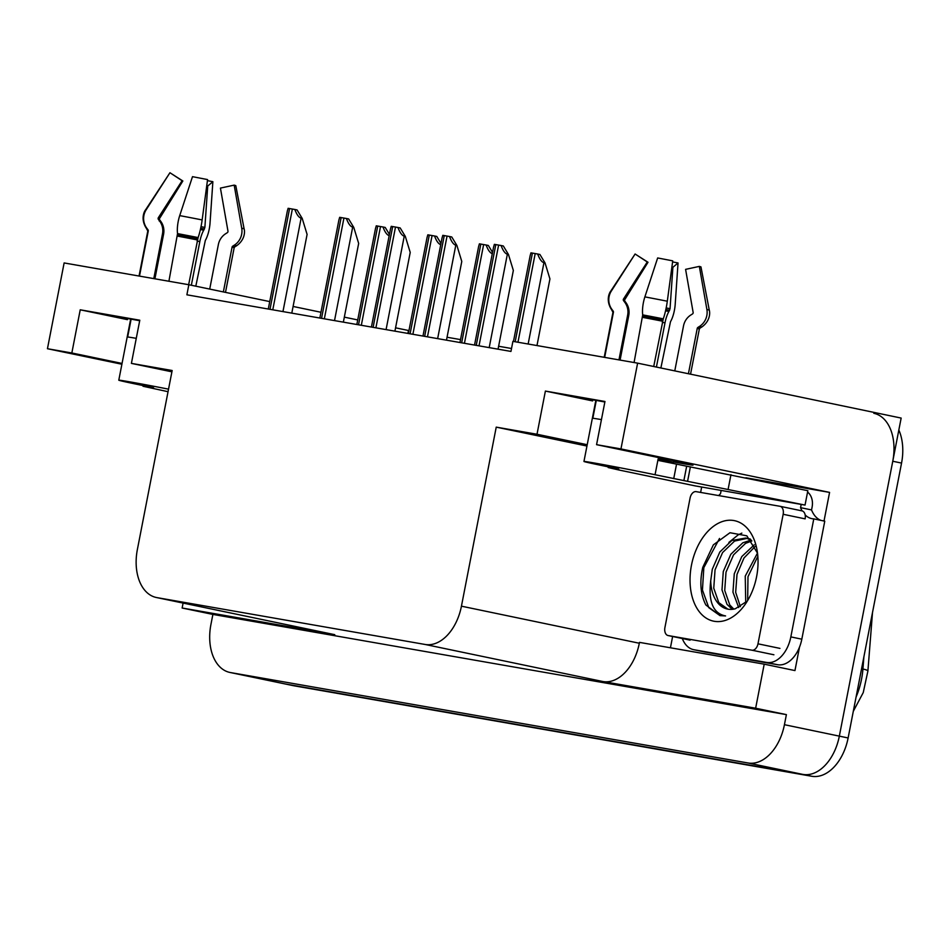 <?xml version="1.0" encoding="UTF-8"?>
<svg xmlns="http://www.w3.org/2000/svg" width="949" height="949" viewBox="0 0 949 949"><rect width="100%" height="100%" fill="white"/><g stroke="black" fill="none" stroke-linecap="round" stroke-linejoin="round"><path stroke-width="1.42" d="M673.493 461.949A46.928 0.747 -169 0 0 682.082 463.492A46.928 0.747 -169 0 0 693.007 465.117A46.928 0.747 -169 0 0 676.72 461.368L596.565 444.666L620.954 448.924L637.621 363.147L901.159 418.07L839.331 736.139A43.986 28.34 101.8 0 1 803.02 774.431L285.352 683.992A43.986 28.34 101.8 0 1 284.771 683.885A43.986 28.34 101.8 0 0 285.352 683.992L803.02 774.431A43.986 28.34 101.8 0 0 839.331 736.139L892.76 461.25A43.986 28.34 101.8 0 0 873.815 413.301M269.73 301.592L188.839 284.736L64.129 262.944L47.45 348.722L71.839 352.981L80.226 309.801L127.439 319.647A46.928 0.747 11 0 1 111.163 315.898A46.928 0.747 11 0 1 139.693 320.738M745.902 477.786L829.58 492.401L824.017 521.025M670.433 647.787L672.627 636.494M700.623 492.424L701.667 487.051M799.509 647.123L794.954 670.575L764.206 664.17L639.484 642.378L639.318 643.244A43.986 28.34 -78.2 0 1 603.006 681.548L755.641 708.215L764.206 664.17M171.911 371.83L131.401 363.384L172.16 370.513L137.368 549.554A43.986 28.34 -78.2 0 0 156.312 597.49L334.19 634.573A43.986 28.34 -78.2 0 0 334.772 634.679L182.137 608.012L212.884 614.418L786.389 714.621L784.432 724.692A43.986 28.34 101.8 0 1 748.12 762.996L230.453 672.556A43.986 28.34 101.8 0 1 229.872 672.438A43.986 28.34 101.8 0 1 210.927 624.489L212.884 614.418M183.098 603.078L182.137 608.012M47.45 348.722L121.899 364.238M620.954 448.924L829.58 492.401M755.641 708.215L786.389 714.621M408.96 330.596L395.567 327.82M357.726 319.932L344.333 317.144M320.964 312.268L293.099 306.456M511.523 348.508L498.605 346.255M460.526 339.6L447.05 337.251M637.621 363.147L512.911 341.355L510.953 351.427L186.882 294.807L188.839 284.736M156.312 597.49A43.986 28.34 -78.2 0 0 156.893 597.609L425.116 644.466A43.986 28.34 -78.2 0 0 461.439 606.174L496.232 427.133L586.957 446.042M496.232 427.133L537.004 434.251L587.217 444.713M71.839 352.981L122.053 363.443M596.565 444.666L604.964 401.486L545.39 391.071L537.004 434.251M80.226 309.801L139.788 320.216L131.401 363.384M407.88 333.419L408.45 330.501M604.857 402.008A46.928 0.747 -169 0 0 576.328 397.168A46.928 0.747 -169 0 0 592.615 400.917L592.828 399.79M545.39 391.071L592.615 400.917M898.833 430.004A43.986 28.34 101.8 0 1 901.55 463.076L848.121 737.966A43.986 28.34 101.8 0 1 811.798 776.27L294.143 685.819A43.986 28.34 101.8 0 1 293.561 685.712L229.872 672.438M537.68 254.012L539.91 254.474L545.046 262.944L543.943 262.719C541.642 261.995 539.554 259.101 537.68 254.012L530.954 252.837L530.171 255.578L513.468 341.45M536.98 345.555L549.934 278.935L545.046 262.944M501.096 245.518L503.326 245.981L508.45 254.451L507.359 254.225C505.046 253.502 502.958 250.607 501.096 245.518L494.37 244.344L493.575 247.084L474.536 345.068M498.047 349.173L513.35 270.441L508.45 254.451M459.957 342.518L478.604 246.574L479.399 243.834L486.125 245.008C487.988 250.085 490.075 252.992 492.389 253.703M492.543 252.398L488.344 245.471L486.125 245.008M408.39 333.514L427.038 237.57L427.833 234.818L434.559 235.993C436.433 241.082 438.521 243.976 440.822 244.7M440.988 243.383L436.789 236.455L434.559 235.993M356.836 324.499L375.484 228.555L376.279 225.815L383.005 226.989C384.867 232.078 386.955 234.972 389.268 235.696M389.422 234.379L385.223 227.452L383.005 226.989M449.529 236.515L451.76 236.977L456.896 245.447L455.793 245.21C453.492 244.498 451.404 241.592 449.529 236.515L442.803 235.34L442.02 238.08L422.969 336.053M446.481 340.157L461.783 261.438L456.896 245.447M397.975 227.499L400.193 227.962L405.33 236.431L404.238 236.206C401.925 235.482 399.837 232.588 397.975 227.499L391.249 226.325L390.454 229.065L371.415 327.049M394.914 331.154L410.217 252.422L405.33 236.431M346.409 218.495L348.639 218.958L353.775 227.428L352.672 227.191C350.371 226.479 348.283 223.573 346.409 218.495L339.683 217.321L338.888 220.061L319.849 318.034M343.36 322.15L358.663 243.418L353.775 227.428M294.854 209.48L297.073 209.954L302.209 218.412L301.118 218.187C298.805 217.475 296.717 214.569 294.854 209.48L288.128 208.305L287.333 211.058L268.282 309.03M291.794 313.134L307.096 234.415L302.209 218.412M168.542 389.149A43.986 0.7 -169 0 0 129.028 381.723A43.986 0.7 -169 0 0 118.791 380.193A43.986 0.7 -169 0 0 134.058 383.704L153.584 387.785M131.128 319.149L127.664 337.002A43.986 0.7 11 0 1 136.265 338.342M153.785 278.615L162.504 233.798A16.133 15.955 94.7 0 0 159.586 220.987L158.4 219.397A1.471 1.447 -85.3 0 1 158.341 217.712L182.101 180.701L169.942 172.73L146.182 209.753A16.133 15.955 94.7 0 0 146.81 228.235L147.997 229.824A1.471 1.447 -85.3 0 1 148.269 230.987L139.491 276.112M195.802 286.183L205.328 240.429A16.133 5.018 100.7 0 0 210.037 223.051L212.873 181.686L207.712 186.04L204.877 227.416L203.75 230.18A16.133 5.018 100.7 0 0 199.836 241.568L191.342 285.258M223.359 291.924L232.066 247.155A1.471 1.388 103.8 0 1 232.719 246.171L234.367 245.127A16.133 15.326 -76.2 0 0 241.722 228.187L234.178 185.126L220.429 188.092L227.974 231.153A1.471 1.388 103.8 0 1 227.297 232.683L225.66 233.727A16.133 15.326 -76.2 0 0 218.365 244.569L209.717 289.077M168.91 281.248L177.546 233.608A16.133 5.018 -79.3 0 1 179.717 215.613L192.493 176.668L207.57 179.586L202.149 219.931A16.133 2.337 101.1 0 1 198.104 237.57L188.649 284.7M182.054 180.773L182.849 180.986L159.693 218.246A1.471 1.388 -76.2 0 0 159.74 219.919L160.867 221.485A16.133 15.326 103.8 0 1 163.584 234.225L154.912 278.804M206.728 185.85L207.712 186.04M169.942 172.73L145.636 209.753A50.155 0.807 -169 0 1 146.182 209.753M170.369 173.015L182.849 180.986M241.722 228.187A50.155 0.807 -169 0 1 244.118 228.899L235.791 185.613L234.178 185.126M207.428 180.642L212.873 181.686M168.044 391.7L143.002 386.255L153.56 387.927M657.989 459.696L667.515 461.629A43.986 0.7 11 0 0 673.399 462.424A43.986 0.7 11 0 0 658.143 458.901L657.859 460.348L686.673 466.196L683.873 480.585L655.059 474.737A43.986 0.7 -169 0 0 594.204 462.993A43.986 0.7 -169 0 0 583.955 461.463A43.986 0.7 -169 0 0 599.222 464.974L618.76 469.055M596.292 400.419L592.828 418.272A43.986 0.7 11 0 1 601.441 419.612M618.962 359.885L627.669 315.068A16.133 15.955 94.7 0 0 624.762 302.257L623.564 300.667A1.471 1.447 -85.3 0 1 623.517 298.982L647.277 261.971L635.106 254L611.346 291.023A16.133 15.955 94.7 0 0 611.986 309.504L613.173 311.094A1.471 1.447 -85.3 0 1 613.434 312.257L604.667 357.382M660.872 367.987L670.492 321.699A16.133 5.018 100.7 0 0 675.202 304.332L678.037 262.956L672.888 267.31L670.041 308.686L668.915 311.462A16.133 5.018 100.7 0 0 665 322.85L656.411 367.061M688.428 373.728L697.23 328.437A1.471 1.388 103.8 0 1 697.895 327.441L699.532 326.397A16.133 15.326 -76.2 0 0 706.886 309.457L699.342 266.396L685.593 269.362L693.138 312.423A1.471 1.388 103.8 0 1 692.473 313.965L690.836 315.009A16.133 15.326 -76.2 0 0 683.529 325.839L674.775 370.881M634.074 362.518L642.71 314.878A16.133 5.018 -79.3 0 1 644.881 296.883L657.657 257.95L672.734 260.856L667.313 301.213A16.133 2.337 101.1 0 1 663.268 318.84L653.719 366.492M647.218 262.054L648.013 262.268L624.857 299.516A1.471 1.388 -76.2 0 0 624.905 301.189L626.032 302.755A16.133 15.326 103.8 0 1 628.748 315.495L620.088 360.074M658.013 459.553L659.009 459.624L658.06 459.316M671.904 267.12L672.888 267.31M635.106 254L610.812 291.023A50.155 0.807 -169 0 1 611.346 291.023M635.545 254.296L648.013 262.268M706.886 309.457A50.155 0.807 -169 0 1 709.283 310.169L700.955 266.883L699.342 266.396M672.592 261.912L678.037 262.956M686.673 466.196L807.836 490.692L805.037 505.082L695.214 485.9L618.345 469.874L608.179 467.537L618.724 469.197M683.873 480.585L805.037 505.082M704.241 651.88A29.324 18.885 -78.2 0 0 704.621 651.963A29.324 18.885 -78.2 0 0 705.012 652.034L777.611 664.727A29.324 18.885 -78.2 0 0 801.822 639.187L824.764 521.179L813.779 518.889A29.324 18.885 101.8 0 1 811.834 518.64A29.324 18.885 101.8 0 1 805.155 514.927M801.822 639.187L790.837 636.898A29.324 18.885 101.8 0 1 766.626 662.438L694.027 649.745A29.324 18.885 101.8 0 1 693.648 649.674A29.324 18.885 101.8 0 1 682.307 638.511M721.086 490.787L720.528 493.658A29.324 18.885 101.8 0 1 718.583 495.556M807.563 492.068A14.662 11.21 -80.1 0 1 812.107 507.063L811.549 509.933L800.565 507.644L801.122 504.773M820.932 520.372A29.324 18.885 101.8 0 1 811.549 509.933M802.119 510.906A29.324 18.885 101.8 0 1 800.565 507.644M790.837 636.898L813.779 518.889M691.465 565.224A51.317 33.061 101.8 0 1 724.633 520.882A51.317 33.061 101.8 0 1 756.934 549.495A51.317 33.061 101.8 0 1 756.614 576.612A51.317 33.061 101.8 0 1 745.641 603.694A51.317 33.061 101.8 0 1 705.19 617.455A51.317 33.061 101.8 0 1 691.465 565.224M757.516 553.184L746.816 535.817L729.971 532.733L713.34 544.88L702.746 567.407C699.472 582.045 700.504 594.572 705.866 604.988L719.971 615.628L725.582 615.937C713.197 613.552 708.251 601.82 710.73 580.741A36.655 23.618 -78.2 0 0 727.539 609.092A36.655 23.618 -78.2 0 0 735.321 608.748L746.638 601.512M750.339 539.044L748.571 538.581M747.195 538.356L734.562 541.084L722.569 552.579L715.048 569.827L713.755 588.178L718.796 602.639L727.847 609.151M751.205 540.076L745.831 538.012L731.821 540.515L719.828 551.998L712.296 569.258L710.73 580.741M751.869 540.942L745.546 543.374L733.553 554.857L726.021 572.117L724.728 590.456L729.769 604.928L733.814 609.116M751.134 540.04L742.806 542.804L730.813 554.287L723.28 571.547L721.987 589.887L727.029 604.359L732.284 609.341M755.143 546.494L743.969 558.012L737.005 574.406L735.665 592.295L740.362 606.66M754.301 544.809L741.786 556.577L734.265 573.837L732.96 592.176L738.678 607.55M757.836 556.316L747.99 576.695L747.658 600.349M757.48 553.065L745.238 576.126L745.724 602.461M756.365 577.811L755.772 580.408M757.978 643.813A7.331 4.721 101.8 0 1 751.928 650.195L668.167 635.557A7.331 4.721 101.8 0 1 668.072 635.545A7.331 4.721 101.8 0 1 664.917 627.55L690.089 498.023A7.331 4.721 101.8 0 1 696.139 491.641L779.912 506.28A7.331 4.721 101.8 0 1 780.007 506.292A7.331 4.721 101.8 0 1 783.162 514.287L757.978 643.813L779.948 648.392M780.007 506.292L801.964 510.87A7.331 4.721 101.8 0 1 805.12 518.866L783.162 514.287M741.857 533.124L738.156 534.892L728.879 542.413M719.508 538.463L703.826 567.656L702.45 590.017L708.784 607.657L720.018 615.628M127.439 319.647L127.664 318.52M230.453 672.556L294.143 685.819M748.12 762.996L811.798 776.27M784.432 724.692L848.121 737.966M425.116 644.466L603.006 681.548M156.893 597.609L334.772 634.679M461.439 606.174L639.318 643.244M867.849 671.228A14.662 2.183 -175.5 0 0 867.896 671.085A14.662 2.183 -175.5 0 0 862.926 669.033L863.887 656.827M856.057 697.1A58.66 37.782 -78.2 0 0 862.926 669.033L861.573 668.748M901.55 463.076L892.76 461.25M528.142 344.012L543.943 262.719M517.964 342.233L535.2 253.561M515.177 341.747L532.413 253.075M489.198 347.631L507.359 254.225M479.02 345.851L498.616 245.067M476.232 345.365L495.817 244.581M464.441 343.301L483.634 244.557M461.653 342.814L480.846 244.071M412.886 334.297L432.08 235.542M410.087 333.811L429.292 235.055M361.32 325.282L380.513 226.538M358.532 324.795L377.726 226.052M437.643 338.615L455.793 245.21M427.465 336.836L447.05 236.064M424.666 336.349L444.262 235.577M386.077 329.611L404.238 236.206M375.899 327.832L395.496 227.048M373.111 327.346L392.696 226.562M334.522 320.596L352.672 227.191M324.344 318.828L343.929 218.045M321.545 318.33L341.142 217.558M282.956 311.592L301.118 218.187M272.778 309.813L292.363 209.029M269.99 309.327L289.575 208.543M148.269 230.987A43.986 0.7 -169 0 0 147.795 230.998L146.324 228.258C140.499 219.302 144.046 211.603 145.636 209.753M225.494 292.375L234.154 247.796A43.986 0.7 -169 0 0 232.066 247.155M197.356 239.931A43.986 0.7 -169 0 0 177.677 236.135M162.481 233.928L163.584 234.225M197.131 241.058L199.836 241.568M159.218 220.998L160.867 221.485M200.393 229.551L203.75 230.18M158.566 219.622L159.74 219.919M200.678 228.27L204.45 228.994M158.258 217.867L159.693 218.246M201.01 226.681L204.877 227.416M202.149 219.931A50.155 0.807 -169 0 0 179.717 215.613M198.104 237.57A45.967 0.735 -169 0 0 177.546 233.608M244.118 228.899C244.901 231.2 245.293 239.67 236.538 245.803A45.967 0.735 -169 0 0 234.367 245.127M197.629 238.863A44.473 0.712 -169 0 0 177.748 235.02M236.538 245.803L234.83 246.823A44.473 0.712 -169 0 0 232.719 246.171M613.434 312.257A43.986 0.7 -169 0 0 612.959 312.268L611.488 309.54C605.676 300.572 609.211 292.873 610.812 291.023M655.059 474.737L657.859 460.348M690.552 374.179L699.33 329.066A43.986 0.7 -169 0 0 697.23 328.437M662.521 321.201A43.986 0.7 -169 0 0 642.853 317.405M627.645 315.198L628.748 315.495M662.307 322.328L665 322.85M624.916 302.47L626.032 302.755M665.557 310.821L668.915 311.462M623.742 300.892L624.905 301.189M665.842 309.54L669.614 310.264M623.422 299.137L624.857 299.516M666.174 307.951L670.041 308.686M667.313 301.213A50.155 0.807 -169 0 0 644.881 296.883M663.268 318.84A45.967 0.735 -169 0 0 642.71 314.878M709.283 310.169C710.066 312.482 710.469 320.94 701.714 327.073A45.967 0.735 -169 0 0 699.532 326.397M662.805 320.133A44.473 0.712 -169 0 0 642.912 316.29M701.714 327.073L700.006 328.093A44.473 0.712 -169 0 0 697.895 327.441M687.598 481.238L690.398 466.837M766.626 662.438L777.611 664.727M694.027 649.745L705.012 652.034M728.168 489.067L730.967 474.666M673.731 478.628L676.53 464.239M751.928 650.195L773.898 654.774M780.102 506.315L801.869 510.847M668.167 635.557L690.125 640.136M872.511 612.461L867.896 671.085L863.246 692.58L853.293 711.311M118.791 380.193L130.677 319.066M139.04 276.029L147.795 230.998M234.83 246.823L234.154 247.796M143.002 386.255L143.133 385.602M583.955 461.463L595.842 400.336M604.205 357.298L612.959 312.268M673.399 462.424L673.731 460.739M700.006 328.093L699.33 329.066M704.621 651.963L693.648 649.674M608.179 467.537L608.309 466.872M668.072 635.545L690.03 640.124"/></g></svg>

